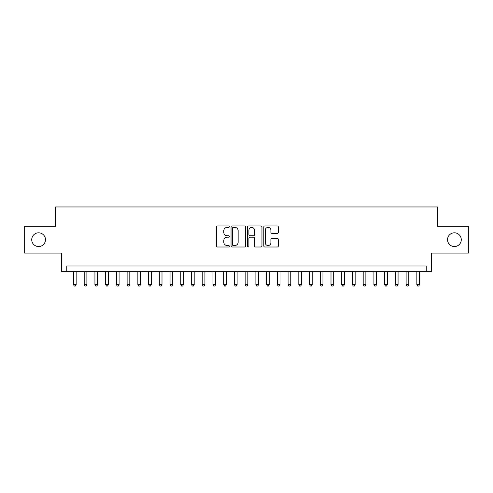 <?xml version="1.0" encoding="UTF-8"?>
<svg xmlns="http://www.w3.org/2000/svg" width="493" height="493" viewBox="0 0 493 493"><rect width="100%" height="100%" fill="white"/><g stroke="black" fill="none" stroke-linecap="round" stroke-linejoin="round"><path stroke-width="0.74" d="M229.331 226.669A0.739 0.739 0 0 0 228.592 225.936L217.407 225.936A1.054 1.054 0 0 0 216.353 226.99L216.353 245.945A1.054 1.054 0 0 0 217.407 246.999L228.592 246.999A0.739 0.739 0 0 0 229.331 246.26A0.739 0.739 0 0 0 228.592 245.526L227.144 245.526A3.371 3.371 0 0 1 223.779 242.155L223.779 240.578A3.371 3.371 0 0 1 227.144 237.207L228.592 237.207A0.739 0.739 0 0 0 229.331 236.467A0.739 0.739 0 0 0 228.592 235.728L227.144 235.728A3.371 3.371 0 0 1 223.779 232.357L223.779 230.779A3.371 3.371 0 0 1 227.144 227.409L228.592 227.409A0.739 0.739 0 0 0 229.331 226.669M447.533 239.684A6.865 6.865 0 0 0 454.398 246.555A6.865 6.865 0 0 0 461.269 239.684A6.865 6.865 0 0 0 454.398 232.819A6.865 6.865 0 0 0 447.533 239.684M31.731 239.684A6.865 6.865 0 0 0 38.602 246.555A6.865 6.865 0 0 0 45.467 239.684A6.865 6.865 0 0 0 38.602 232.819A6.865 6.865 0 0 0 31.731 239.684M277.282 233.362A1.054 1.054 0 0 0 278.335 232.308L278.335 226.99A1.054 1.054 0 0 0 277.282 225.936L264.852 225.936A1.054 1.054 0 0 0 263.798 226.99L263.798 245.945A1.054 1.054 0 0 0 264.852 246.999L277.282 246.999A1.054 1.054 0 0 0 278.335 245.945L278.335 239.524A1.054 1.054 0 0 0 277.282 238.47L271.963 238.47A1.054 1.054 0 0 0 270.91 239.524L270.91 242.71A2.816 2.816 0 0 1 268.093 245.526A2.816 2.816 0 0 1 265.277 242.71L265.277 230.225A2.816 2.816 0 0 1 268.093 227.409A2.816 2.816 0 0 1 270.91 230.225L270.91 232.308A1.054 1.054 0 0 0 271.963 233.362L277.282 233.362M426.235 271.341L431.597 271.341L431.597 253.1L468.35 253.1L468.35 226.275L437.501 226.275L437.501 206.961L55.499 206.961L55.499 226.275L24.65 226.275L24.65 253.1L61.403 253.1L61.403 271.341L426.235 271.341L426.235 265.974L66.765 265.974L66.765 271.341M245.576 226.99A1.054 1.054 0 0 0 244.528 225.936L232.098 225.936A1.054 1.054 0 0 0 231.044 226.99L231.044 245.945A1.054 1.054 0 0 0 232.098 246.999L244.528 246.999A1.054 1.054 0 0 0 245.576 245.945L245.576 226.99M248.472 225.936L260.902 225.936A1.054 1.054 0 0 1 261.956 226.99L261.956 245.945A1.054 1.054 0 0 1 260.902 246.999L255.584 246.999A1.054 1.054 0 0 1 254.53 245.945L254.53 238.261A1.054 1.054 0 0 0 253.476 237.207L249.951 237.207A1.054 1.054 0 0 0 248.897 238.261L248.897 246.26A0.739 0.739 0 0 1 248.158 246.999A0.739 0.739 0 0 1 247.424 246.26L247.424 226.99A1.054 1.054 0 0 1 248.472 225.936M233.257 227.409A0.739 0.739 0 0 0 232.517 228.148L232.517 244.787A0.739 0.739 0 0 0 233.257 245.526L234.785 245.526A3.371 3.371 0 0 0 238.156 242.155L238.156 230.779A3.371 3.371 0 0 0 234.785 227.409L233.257 227.409M254.53 230.28A2.816 2.816 0 0 0 251.713 227.464A2.816 2.816 0 0 0 248.897 230.28L248.897 234.674A1.054 1.054 0 0 0 249.951 235.728L253.476 235.728A1.054 1.054 0 0 0 254.53 234.674L254.53 230.28M73.475 271.341L73.475 284.646L76.156 284.646L76.156 271.341M76.156 284.646L75.349 286.039L74.277 286.039L73.475 284.646M84.204 271.341L84.204 284.646L86.885 284.646L86.885 271.341M86.885 284.646L86.084 286.039L85.006 286.039L84.204 284.646M94.933 271.341L94.933 284.646L97.614 284.646L97.614 271.341M97.614 284.646L96.813 286.039L95.741 286.039L94.933 284.646M105.662 271.341L105.662 284.646L108.349 284.646L108.349 271.341M108.349 284.646L107.542 286.039L106.47 286.039L105.662 284.646M116.397 271.341L116.397 284.646L119.078 284.646L119.078 271.341M119.078 284.646L118.271 286.039L117.198 286.039L116.397 284.646M127.126 271.341L127.126 284.646L129.807 284.646L129.807 271.341M129.807 284.646L129 286.039L127.927 286.039L127.126 284.646M137.855 271.341L137.855 284.646L140.536 284.646L140.536 271.341M140.536 284.646L139.735 286.039L138.662 286.039L137.855 284.646M148.584 271.341L148.584 284.646L151.271 284.646L151.271 271.341M151.271 284.646L150.464 286.039L149.391 286.039L148.584 284.646M159.313 271.341L159.313 284.646L162 284.646L162 271.341M162 284.646L161.193 286.039L160.12 286.039L159.313 284.646M170.048 271.341L170.048 284.646L172.729 284.646L172.729 271.341M172.729 284.646L171.921 286.039L170.849 286.039L170.048 284.646M180.777 271.341L180.777 284.646L183.458 284.646L183.458 271.341M183.458 284.646L182.656 286.039L181.584 286.039L180.777 284.646M191.506 271.341L191.506 284.646L194.187 284.646L194.187 271.341M194.187 284.646L193.385 286.039L192.313 286.039L191.506 284.646M202.235 271.341L202.235 284.646L204.922 284.646L204.922 271.341M204.922 284.646L204.114 286.039L203.042 286.039L202.235 284.646M212.97 271.341L212.97 284.646L215.651 284.646L215.651 271.341M215.651 284.646L214.843 286.039L213.771 286.039L212.97 284.646M223.699 271.341L223.699 284.646L226.379 284.646L226.379 271.341M226.379 284.646L225.578 286.039L224.5 286.039L223.699 284.646M234.428 271.341L234.428 284.646L237.108 284.646L237.108 271.341M237.108 284.646L236.307 286.039L235.235 286.039L234.428 284.646M245.157 271.341L245.157 284.646L247.843 284.646L247.843 271.341M247.843 284.646L247.036 286.039L245.964 286.039L245.157 284.646M255.892 271.341L255.892 284.646L258.572 284.646L258.572 271.341M258.572 284.646L257.765 286.039L256.693 286.039L255.892 284.646M266.621 271.341L266.621 284.646L269.301 284.646L269.301 271.341M269.301 284.646L268.5 286.039L267.422 286.039L266.621 284.646M277.349 271.341L277.349 284.646L280.03 284.646L280.03 271.341M280.03 284.646L279.229 286.039L278.157 286.039L277.349 284.646M288.078 271.341L288.078 284.646L290.765 284.646L290.765 271.341M290.765 284.646L289.958 286.039L288.886 286.039L288.078 284.646M298.813 271.341L298.813 284.646L301.494 284.646L301.494 271.341M301.494 284.646L300.687 286.039L299.615 286.039L298.813 284.646M309.542 271.341L309.542 284.646L312.223 284.646L312.223 271.341M312.223 284.646L311.416 286.039L310.344 286.039L309.542 284.646M320.271 271.341L320.271 284.646L322.952 284.646L322.952 271.341M322.952 284.646L322.151 286.039L321.079 286.039L320.271 284.646M331 271.341L331 284.646L333.687 284.646L333.687 271.341M333.687 284.646L332.88 286.039L331.807 286.039L331 284.646M341.729 271.341L341.729 284.646L344.416 284.646L344.416 271.341M344.416 284.646L343.609 286.039L342.536 286.039L341.729 284.646M352.464 271.341L352.464 284.646L355.145 284.646L355.145 271.341M355.145 284.646L354.338 286.039L353.265 286.039L352.464 284.646M363.193 271.341L363.193 284.646L365.874 284.646L365.874 271.341M365.874 284.646L365.073 286.039L364 286.039L363.193 284.646M373.922 271.341L373.922 284.646L376.603 284.646L376.603 271.341M376.603 284.646L375.802 286.039L374.729 286.039L373.922 284.646M384.651 271.341L384.651 284.646L387.338 284.646L387.338 271.341M387.338 284.646L386.53 286.039L385.458 286.039L384.651 284.646M395.386 271.341L395.386 284.646L398.067 284.646L398.067 271.341M398.067 284.646L397.259 286.039L396.187 286.039L395.386 284.646M406.115 271.341L406.115 284.646L408.796 284.646L408.796 271.341M408.796 284.646L407.994 286.039L406.916 286.039L406.115 284.646M416.844 271.341L416.844 284.646L419.525 284.646L419.525 271.341M419.525 284.646L418.723 286.039L417.651 286.039L416.844 284.646"/></g></svg>
